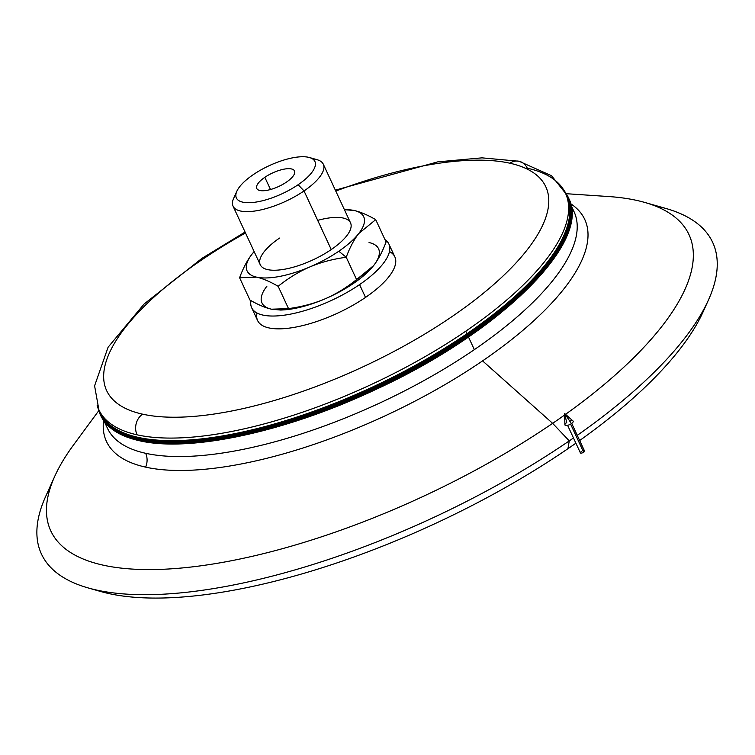<?xml version="1.0" encoding="UTF-8"?>
<svg xmlns="http://www.w3.org/2000/svg" width="755" height="755" viewBox="0 0 755 755"><rect width="100%" height="100%" fill="white"/><g stroke="black" fill="none" stroke-linecap="round" stroke-linejoin="round"><path stroke-width="1.13" d="M566.712 422.573L564.608 413.485L571.431 423.621A4.539 1.623 -24.9 0 0 573.036 420.988L564.608 413.485L571.431 423.621A4.539 1.623 155.1 0 1 565.627 425.452A4.539 1.623 155.1 0 1 566.712 422.573M567.6 425.32L580.406 452.896A2.265 0.812 -24.9 0 0 583.643 452.207L570.61 424.131L583.643 452.207A2.265 0.812 -24.9 0 0 584.521 450.99L571.724 423.413M564.608 413.485L564.9 424.763A4.539 1.623 -24.9 0 0 567.147 425.414A4.539 1.623 -24.9 0 0 571.431 423.621A4.539 1.623 155.1 0 0 573.139 421.101A4.539 1.623 155.1 0 0 569.732 421.101M583.02 450.877A2.265 0.812 155.1 0 1 584.521 450.99A2.265 0.812 155.1 0 1 583.643 452.207A2.265 0.812 155.1 0 1 580.737 453.123A2.265 0.812 155.1 0 1 581.284 451.679M566.033 194.516A257.2 91.751 155.1 0 1 466.967 333.738A257.2 91.751 155.1 0 1 138.259 437.39A0.755 0.642 102.5 0 0 137.976 438.419A257.955 92.025 155.1 0 1 99.688 413.325A257.955 92.025 -24.9 0 0 137.976 438.419A0.755 0.642 -77.5 0 1 138.259 437.39A257.2 91.751 155.1 0 1 99.509 411.069M139.741 440.599A257.2 91.751 -24.9 0 0 468.459 336.938A257.2 91.751 155.1 0 1 139.741 440.599A0.755 0.642 -77.5 0 1 139.279 440.693C119.432 436.239 106.53 427.755 100.575 415.25A257.955 92.025 -24.9 0 0 138.873 440.344A0.755 0.642 -77.5 0 1 139.147 439.316A257.2 91.751 155.1 0 1 114.722 429.652A257.2 91.751 -24.9 0 0 139.147 439.316A0.755 0.642 102.5 0 0 138.873 440.344A257.955 92.025 -24.9 0 0 423.026 364.618A257.955 92.025 -24.9 0 0 568.534 198.027A257.955 92.025 155.1 0 1 423.026 364.618A257.955 92.025 155.1 0 1 138.873 440.344A0.755 0.642 102.5 0 0 139.279 440.693A0.755 0.642 -77.5 0 1 138.873 440.344A257.955 92.025 155.1 0 1 100.575 415.25L100.141 414.278M570.393 218.129A257.2 91.751 155.1 0 1 467.864 335.654A257.2 91.751 155.1 0 1 139.147 439.316A257.2 91.751 -24.9 0 0 467.864 335.654L467.59 335.069L467.864 335.654A257.2 91.751 -24.9 0 0 570.393 218.129M137.976 438.419A257.955 92.025 -24.9 0 0 422.13 362.702A257.955 92.025 -24.9 0 0 567.637 196.102A257.955 92.025 155.1 0 1 422.13 362.702A257.955 92.025 155.1 0 1 137.976 438.419A0.755 0.642 102.5 0 0 138.391 438.768A0.755 0.642 -77.5 0 1 137.976 438.419M286.447 182.115A20.8 7.418 -24.9 0 0 294.507 170.96A20.8 7.418 -24.9 0 0 264.835 177.321L270.498 189.524L264.835 177.321A20.8 7.418 -24.9 0 0 256.766 188.476A20.8 7.418 -24.9 0 0 286.447 182.115A20.8 7.418 155.1 0 1 259.862 190.505A20.8 7.418 155.1 0 1 264.835 177.321A20.8 7.418 155.1 0 1 291.421 168.941A20.8 7.418 155.1 0 1 286.447 182.115M254.142 251.594L252.076 254.067A64.298 22.943 155.1 0 1 254.142 251.594A64.298 22.943 -24.9 0 0 252.076 254.067C247.395 260.06 243.233 267.95 239.59 277.736L256.615 277.151C262.759 278.519 269.941 281.568 278.161 286.296C288.523 278 299.112 271.536 309.927 266.902C320.762 262.296 332.861 259.078 346.224 257.247L338.797 251.236A64.298 22.943 155.1 0 1 309.927 266.902A64.298 22.943 155.1 0 1 256.615 277.151A64.298 22.943 155.1 0 1 252.076 254.067L254.142 251.594M356.577 279.567L353.67 283.285A64.298 22.943 -24.9 0 0 370.403 269.327A64.298 22.943 -24.9 0 0 370.526 269.195A64.298 22.943 155.1 0 1 353.67 283.285L356.577 279.567C346.224 287.863 335.635 294.327 324.81 298.952A64.298 22.943 -24.9 0 0 353.67 283.285A64.298 22.943 155.1 0 1 324.81 298.952C335.635 294.327 346.224 287.863 356.577 279.567L373.583 265.628L370.63 269.091L356.577 279.567L346.224 257.247C349.858 247.461 354.019 239.571 358.71 233.578A64.298 22.943 155.1 0 1 338.797 251.236L346.224 257.247L356.577 279.567M236.872 191.213L233.616 198.423A49.764 17.752 -24.9 0 0 252.387 211.324A49.764 17.752 -24.9 0 0 304.038 190.949L298.131 184.711A43.29 15.44 155.1 0 1 253.199 202.444A43.29 15.44 155.1 0 1 236.872 191.213A43.29 15.44 155.1 0 1 253.151 174.726A43.29 15.44 155.1 0 1 309.446 157.521A43.29 15.44 155.1 0 1 298.131 184.711L304.038 190.949A49.764 17.752 155.1 0 1 233.05 206.162A49.764 17.752 155.1 0 1 235.89 194.516M233.05 206.162L260.258 264.769A49.764 17.752 -24.9 0 0 331.247 249.556L304.038 190.949L331.247 249.556A49.764 17.752 -24.9 0 0 350.537 222.867L323.329 164.25A49.764 17.752 155.1 0 1 304.038 190.949A49.764 17.752 -24.9 0 0 317.053 159.692L309.446 157.521M251.66 307.719L257.606 320.535A75.651 26.982 -24.9 0 0 365.514 297.413L359.569 284.597A75.651 26.982 155.1 0 1 251.66 307.719A75.651 26.982 155.1 0 1 250.99 300.632A75.651 26.982 -24.9 0 0 285.182 315.043A75.651 26.982 -24.9 0 0 359.569 284.597L365.514 297.413A75.651 26.982 -24.9 0 0 394.837 256.842L388.891 244.016A75.651 26.982 155.1 0 1 359.569 284.597A75.651 26.982 -24.9 0 0 384.974 239.599A75.651 26.982 155.1 0 1 388.891 244.016M519.081 161.268A15.128 12.807 102.5 0 0 509.851 163.212A242.072 86.353 155.1 0 1 451.971 316.609A242.072 86.353 155.1 0 1 142.591 414.165A15.128 12.807 102.5 0 0 137.07 434.823A257.2 91.751 -24.9 0 0 465.778 331.171A257.2 91.751 -24.9 0 0 565.467 193.223A257.2 91.751 155.1 0 1 465.778 331.171A257.2 91.751 155.1 0 1 137.07 434.823A257.2 91.751 155.1 0 1 98.886 409.805A257.2 91.751 -24.9 0 0 137.07 434.823A15.128 12.807 -77.5 0 1 142.591 414.165A242.072 86.353 155.1 0 1 245.498 232.984A242.072 86.353 -24.9 0 0 142.591 414.165A242.072 86.353 -24.9 0 0 451.971 316.609A242.072 86.353 -24.9 0 0 509.851 163.212A15.128 12.807 -77.5 0 1 519.081 161.268A15.128 12.807 -77.5 0 1 527.283 168.195A257.2 91.751 155.1 0 1 565.467 193.223L551.575 175.745L519.081 161.268L481.992 157.852L437.758 161.863L335.343 190.137M245.064 232.049L201.972 258.342L144.111 304.001L108.097 347.215L94.592 385.833L98.886 409.805L100.075 412.362A257.2 91.751 -24.9 0 0 138.259 437.39A257.2 91.751 -24.9 0 0 466.967 333.738L465.778 331.171L466.967 333.738A257.2 91.751 -24.9 0 0 566.656 195.781L565.467 193.223M467.562 335.012A257.2 91.751 155.1 0 1 138.854 438.674A257.2 91.751 -24.9 0 0 467.562 335.012M474.348 349.641L468.477 336.994L474.348 349.641A257.2 91.751 155.1 0 1 145.639 453.293A257.2 91.751 -24.9 0 0 474.348 349.641A257.2 91.751 -24.9 0 0 574.036 211.683A257.2 91.751 155.1 0 1 474.348 349.641M107.455 428.264A257.2 91.751 -24.9 0 0 145.639 453.293A15.128 12.807 -77.5 0 1 145.621 467.137A263.655 94.054 -24.9 0 0 482.577 360.881A263.655 94.054 -24.9 0 0 570.563 203.661A263.655 94.054 155.1 0 1 482.577 360.881A263.655 94.054 155.1 0 1 145.621 467.137A263.655 94.054 155.1 0 1 103.567 420.431A263.655 94.054 -24.9 0 0 145.621 467.137A15.128 12.807 102.5 0 0 145.639 453.293A257.2 91.751 155.1 0 1 107.455 428.264L104.256 421.375M571.233 206.794A257.2 91.751 155.1 0 1 574.036 211.683A257.2 91.751 -24.9 0 0 571.233 206.794M98.65 410.843L73.622 444.837A351.802 125.5 -24.9 0 0 163.618 569.251A351.802 125.5 -24.9 0 0 552.641 423.347L482.577 360.881L552.641 423.347A351.802 125.5 155.1 0 1 187.523 567.42A351.802 125.5 155.1 0 1 54.794 476.207L45.649 496.479A370.016 132.002 -24.9 0 0 185.239 592.42A370.016 132.002 -24.9 0 0 569.27 440.882L552.641 423.347L569.27 440.882L567.92 448.715A359.323 128.18 -24.9 0 0 575.895 443.194A359.323 128.18 155.1 0 1 567.92 448.715A359.323 128.18 155.1 0 1 94.601 589.598M705.557 306.002A359.323 128.18 155.1 0 1 579.661 440.524A359.323 128.18 -24.9 0 0 703.103 311.853L708.473 299.943A370.016 132.002 155.1 0 1 577.264 435.352A370.016 132.002 -24.9 0 0 666.033 208.503L644.638 202.406A351.802 125.5 155.1 0 1 565.552 414.325A351.802 125.5 -24.9 0 0 608.53 196.536L566.41 193.714M654.67 205.766A370.016 132.002 155.1 0 1 708.473 299.943M88.09 587.918L100.651 591.495A359.323 128.18 -24.9 0 0 567.92 448.715L569.27 440.882A370.016 132.002 -24.9 0 0 573.479 437.985A370.016 132.002 155.1 0 1 569.27 440.882A370.016 132.002 155.1 0 1 88.09 587.918A370.016 132.002 155.1 0 1 50.887 486.031M138.854 438.674A0.755 0.642 -77.5 0 1 138.391 438.768C189.08 450.792 285.616 429.831 374.98 387.523C499.338 330.492 591.458 239.722 567.637 196.102L563.324 189.165M564.646 414.976A351.802 125.5 155.1 0 1 552.641 423.347A351.802 125.5 -24.9 0 0 564.646 414.976M335.777 191.081A242.072 86.353 155.1 0 1 509.851 163.212A242.072 86.353 -24.9 0 0 335.777 191.081M312.598 158.909A49.764 17.752 155.1 0 1 323.329 164.25M344.412 209.692A64.298 22.943 155.1 0 1 354.17 210.494L344.403 209.673L354.17 210.494A64.298 22.943 155.1 0 1 358.71 233.578L375.716 219.639C367.496 214.911 360.314 211.862 354.17 210.494C360.314 211.862 367.496 214.911 375.716 219.639L386.069 241.959L375.716 219.639L358.71 233.578C354.019 239.571 349.858 247.461 346.224 257.247C332.861 259.078 320.762 262.296 309.927 266.902C299.112 271.536 288.523 278 278.161 286.296L288.523 308.616C301.877 306.785 313.976 303.567 324.81 298.952C313.976 303.567 301.877 306.785 288.523 308.616L280.709 310.05L271.498 309.201C265.354 307.823 258.172 304.775 249.952 300.056L239.59 277.736C243.233 267.95 247.395 260.06 252.076 254.067A64.298 22.943 -24.9 0 0 256.615 277.151L239.59 277.736L249.952 300.056C258.172 304.775 265.354 307.823 271.498 309.201L288.523 308.616L278.161 286.296C269.941 281.568 262.759 278.519 256.615 277.151A64.298 22.943 -24.9 0 0 309.927 266.902A64.298 22.943 -24.9 0 0 338.797 251.236A64.298 22.943 -24.9 0 0 358.71 233.578A64.298 22.943 -24.9 0 0 354.17 210.494A64.298 22.943 -24.9 0 0 344.412 209.692M373.583 265.628C378.274 259.635 382.436 251.745 386.069 241.959C382.436 251.745 378.274 259.635 373.583 265.628A64.298 22.943 -24.9 0 0 369.044 242.544A64.298 22.943 155.1 0 1 373.583 265.628M280.709 310.05L282.917 309.937A64.298 22.943 -24.9 0 0 324.81 298.952A64.298 22.943 155.1 0 1 281.606 309.984M266.959 286.117A64.298 22.943 -24.9 0 0 271.498 309.201A64.298 22.943 155.1 0 1 266.959 286.117M317.695 220.375A49.764 17.752 155.1 0 1 350.537 222.867A49.764 17.752 155.1 0 1 331.247 249.556A49.764 17.752 155.1 0 1 267.648 269.611A49.764 17.752 155.1 0 1 279.548 238.08M253.151 174.726A43.29 15.44 -24.9 0 0 242.799 202.161A43.29 15.44 -24.9 0 0 298.131 184.711A43.29 15.44 -24.9 0 0 308.474 157.285A43.29 15.44 -24.9 0 0 253.151 174.726M389.467 251.538A75.651 26.982 155.1 0 1 365.514 297.413A75.651 26.982 155.1 0 1 290.722 327.925A75.651 26.982 155.1 0 1 257.03 313.023M138.391 438.768C118.544 434.314 105.643 425.839 99.688 413.325L97.159 405.548M139.279 440.693C189.977 452.717 286.513 431.747 375.867 389.448C500.235 332.417 592.354 241.638 568.534 198.027L568.071 197.074M571.327 207.389L574.036 211.683L570.837 204.803"/></g></svg>
